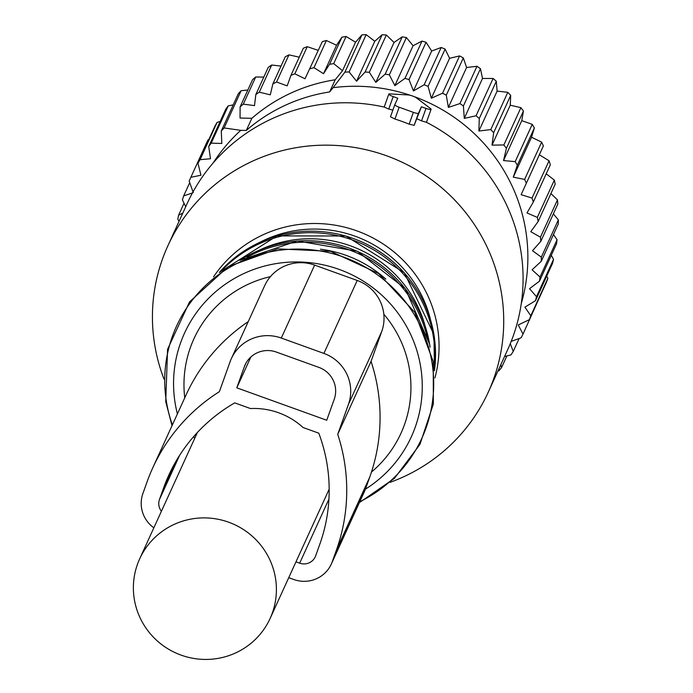 <?xml version="1.0" encoding="UTF-8"?>
<svg xmlns="http://www.w3.org/2000/svg" width="693" height="693" viewBox="0 0 693 693"><rect width="100%" height="100%" fill="white"/><g stroke="black" fill="none" stroke-linecap="round" stroke-linejoin="round"><path stroke-width="1.04" d="M235.785 652.858A71.708 70.573 -155.5 0 0 270.114 618.459A71.708 70.573 -155.5 0 0 254.842 538.617A71.708 70.573 -155.5 0 0 173.995 524.471A71.708 70.573 -155.5 0 0 139.665 558.87A71.708 70.573 -155.5 0 0 154.937 638.712A71.708 70.573 -155.5 0 0 235.785 652.858M328.932 499.125L299.671 563.184A12.578 12.379 -155.5 0 0 315.67 555.795L319.837 544.135A164.804 162.197 -155.5 0 0 318.797 433.186L303.049 427.503A71.708 70.573 -155.5 0 0 250.468 408.549L234.719 402.876A164.804 162.197 -155.5 0 0 168.754 475.233A164.804 162.197 -155.5 0 0 163.635 487.82L159.468 499.48A12.578 12.379 -155.5 0 0 161.408 511.261M344.915 72.141A183.671 180.769 24.5 0 1 349.133 71.933L366.164 34.65A183.671 180.769 24.5 0 0 361.945 34.858L344.915 72.141L333.082 87.682A171.093 168.39 24.5 0 1 411.044 95.521M365.098 72.037A183.671 180.769 24.5 0 1 369.317 72.289L386.347 35.005A183.671 180.769 24.5 0 0 382.129 34.745L365.098 72.037L356.557 81.202L349.133 71.933M385.187 74.125A183.671 180.769 24.5 0 1 389.362 74.844L406.393 37.552A183.671 180.769 24.5 0 0 402.226 36.842L385.187 74.125L375.823 82.372L369.317 72.289M404.955 78.396A183.671 180.769 24.5 0 1 409.026 79.556L426.056 42.273A183.671 180.769 24.5 0 0 421.985 41.104L404.955 78.396L394.854 85.629L389.362 74.844M424.159 84.78A183.671 180.769 24.5 0 1 428.075 86.374L445.114 49.09A183.671 180.769 24.5 0 0 441.19 47.496L424.159 84.78L413.444 90.939L409.026 79.556M442.55 93.208L459.589 55.916A183.671 180.769 24.5 0 1 463.314 57.935L446.283 95.218A183.671 180.769 24.5 0 0 442.55 93.208L431.349 98.233L428.075 86.374M459.927 103.578L476.957 66.294A183.671 180.769 24.5 0 1 480.44 68.694L463.409 105.977A183.671 180.769 24.5 0 0 459.927 103.578L448.362 107.415L446.283 95.218M476.065 115.757L493.095 78.474A183.671 180.769 24.5 0 1 496.301 81.237L479.27 118.529A183.671 180.769 24.5 0 0 476.065 115.757L464.275 118.39L463.409 105.977M490.774 129.608L507.804 92.325A183.671 180.769 24.5 0 1 510.68 95.417L493.65 132.701A183.671 180.769 24.5 0 0 490.774 129.608L478.889 131.012L479.27 118.529M503.872 144.958L520.902 107.675A183.671 180.769 24.5 0 1 523.423 111.062L506.392 148.345A183.671 180.769 24.5 0 0 503.872 144.958L492.03 145.132L493.65 132.701M515.202 161.625L532.233 124.342A183.671 180.769 24.5 0 1 534.364 127.971L517.333 165.255A183.671 180.769 24.5 0 0 515.202 161.625L503.534 160.577L506.392 148.345M524.618 179.4A183.671 180.769 24.5 0 1 526.342 183.238L543.373 145.946A183.671 180.769 24.5 0 0 541.649 142.108L524.618 179.4L513.279 177.165L517.333 165.255M532.025 198.059A183.671 180.769 24.5 0 1 533.307 202.061L550.337 164.778A183.671 180.769 24.5 0 0 549.055 160.776L532.025 198.059L521.119 194.69L526.342 183.238M537.318 217.403A183.671 180.769 24.5 0 1 538.149 221.509L555.18 184.217A183.671 180.769 24.5 0 0 554.348 180.111L537.318 217.403L526.983 212.942L533.307 202.061M540.436 237.171L557.467 199.879A183.671 180.769 24.5 0 1 557.839 204.045L540.809 241.337A183.671 180.769 24.5 0 0 540.436 237.171L530.795 231.687L538.149 221.509M558.367 219.846A183.671 180.769 24.5 0 1 558.281 224.021L541.25 261.304A183.671 180.769 24.5 0 0 541.337 257.129L558.367 219.846L553.343 213.886M497.972 370.937L498.899 370.798A183.671 180.769 24.5 0 0 501.559 367.593L506.886 355.942M500.84 364.648L501.559 367.593M504.556 356.523L510.94 354.92A183.671 180.769 24.5 0 0 513.227 351.438L519.126 338.531M510.291 343.659L513.227 351.438M511.2 341.389L521.136 337.803A183.671 180.769 24.5 0 0 523.016 334.087L539.942 296.457M541.25 261.304L532.077 269.785L540.02 277.044A183.671 180.769 24.5 0 1 539.466 281.176L529.539 288.678L536.495 296.665A183.671 180.769 24.5 0 1 535.481 300.71L524.913 307.146L530.803 315.757A183.671 180.769 24.5 0 1 529.348 319.664L518.251 324.974L523.016 334.087M413.522 96.379A171.093 168.39 24.5 0 1 527.633 266.138A171.093 168.39 24.5 0 1 521.266 303.612M539.466 281.176L556.496 243.893A183.671 180.769 -155.5 0 0 557.051 239.752L553.482 234.511M551.299 255.258L553.525 259.373A183.671 180.769 -155.5 0 1 552.512 263.418L535.481 300.71M546.786 275.953L547.834 278.465A183.671 180.769 -155.5 0 1 546.379 282.372L529.348 319.664M540.02 277.044L557.051 239.752M536.495 296.665L553.525 259.373M530.803 315.757L547.834 278.465M179.054 221.318L177.815 219.274A183.671 180.769 24.5 0 1 178.595 215.177L184.035 203.266M185.707 206.757L182.424 199.887A183.671 180.769 24.5 0 1 183.662 195.902L189.717 182.657M193.304 192.654L189.172 181.142A183.671 180.769 24.5 0 1 190.852 177.321L207.883 140.038L208.758 139.674M200.069 159.667L217.1 122.384A183.671 180.769 24.5 0 0 215.003 125.987L197.973 163.279A183.671 180.769 24.5 0 1 200.069 159.667L210.499 158.758L208.714 146.5L225.753 109.208A183.671 180.769 24.5 0 1 228.231 105.856L211.2 143.148A183.671 180.769 24.5 0 0 208.714 146.5M238.305 93.728A183.671 180.769 24.5 0 1 241.155 90.67L224.116 127.954A183.671 180.769 24.5 0 0 221.275 131.012L238.305 93.728M318.018 50.312L307.25 46.665A183.671 180.769 -155.5 0 0 303.343 48.207L290.939 75.364A183.671 180.769 24.5 0 1 294.846 73.813L305.015 78.785L322.314 41.623L305.015 78.785M361.945 34.858L355.544 42.212L346.093 36.495A183.671 180.769 -155.5 0 0 341.935 37.153L336.547 45.236L326.377 40.515A183.671 180.769 -155.5 0 0 322.314 41.623M382.129 34.745L374.792 41.277L366.164 34.65M402.226 36.842L394.057 42.455L386.347 35.005M421.985 41.104L413.089 45.712L406.393 37.552M441.19 47.496L431.678 51.022L426.056 42.273M459.589 55.916L449.584 58.307L445.114 49.09M476.957 66.294L466.597 67.498L463.314 57.935M493.095 78.474L482.51 78.465L480.44 68.694M507.804 92.325L497.124 91.095L496.301 81.237M520.902 107.675L510.265 105.215L510.68 95.417M532.233 124.342L521.768 120.66L523.423 111.062M541.649 142.108L531.514 137.249L534.364 127.971M549.055 160.776L539.353 154.773L543.373 145.946M546.223 173.796L554.348 180.111M550.909 193.572L557.467 199.879M220.166 121.448L217.1 122.384M233.22 104.877L228.231 105.856M247.808 90.055L241.155 90.67M263.799 77.088L255.7 77.001A183.671 180.769 -155.5 0 0 252.529 79.73L240.124 106.878A183.671 180.769 24.5 0 1 243.295 104.158L254.504 105.605L255.838 94.534L268.234 67.377A183.671 180.769 -155.5 0 1 271.699 65.012L281.011 66.095M288.946 54.86A183.671 180.769 -155.5 0 0 285.247 56.826L272.843 83.983A183.671 180.769 24.5 0 1 276.542 82.017L288.946 54.86L299.255 57.172M211.2 143.148L221.829 143.46L221.275 131.012M190.852 177.321L200.953 175.225L197.973 163.279M192.455 192.949L183.662 195.902M182.77 213.175L178.595 215.177M540.809 241.337L532.493 250.719L541.337 257.129M539.353 154.773L521.119 194.69M531.514 137.249L513.279 177.165M521.768 120.66L503.534 160.577M510.265 105.215L492.03 145.132M497.124 91.095L478.889 131.012M482.51 78.465L464.275 118.39M466.597 67.498L448.362 107.415M449.584 58.307L431.349 98.233M431.678 51.022L413.444 90.939M413.089 45.712L394.854 85.629M394.057 42.455L375.823 82.372M374.792 41.277L356.557 81.202M294.846 73.813L307.25 46.665M309.918 68.78A183.671 180.769 24.5 0 1 313.972 67.671L323.544 73.709L329.53 64.31L341.935 37.153M336.547 45.236L323.544 73.709M313.972 67.671L326.377 40.515M329.53 64.31A183.671 180.769 24.5 0 1 333.688 63.643L342.541 70.686L355.544 42.212M333.688 63.643L346.093 36.495M251.862 118.286L246.31 130.44A167.316 164.674 24.5 0 1 329.651 91.935L335.204 79.773A167.316 164.674 -155.5 0 0 251.862 118.286L240.038 118.053L240.124 106.878M243.295 104.158L255.7 77.001M255.838 94.534A183.671 180.769 24.5 0 1 259.295 92.169L270.287 94.828L272.843 83.983M259.295 92.169L271.699 65.012M329.651 91.935L333.082 87.682M246.31 130.44L240.774 130.336L224.116 127.954M213.193 162.898A171.093 168.39 24.5 0 1 240.774 130.336M276.542 82.017L287.188 85.854L290.939 75.364M335.204 79.773L342.541 70.686M413.366 112.353A5.033 0.892 19.7 0 0 418.468 113.254L421.431 106.765L425.996 108.411A5.033 0.892 19.7 0 0 431.098 109.295A5.033 0.892 19.7 0 0 430.648 108.671L416.467 97.895A5.033 0.892 19.7 0 0 408.272 94.941L389.657 93.893A5.033 0.892 19.7 0 0 388.825 94.083A5.033 0.892 19.7 0 0 393.2 96.587L397.765 98.233L394.802 104.721A5.033 0.892 19.7 0 0 394.793 104.73A5.033 0.892 19.7 0 0 399.159 107.233L413.366 112.353L409.139 124.168L414.145 125.329L418.468 113.254M421.431 106.765L414.145 125.329M417.108 118.841A176.126 173.345 24.5 0 1 421.535 120.877L425.996 108.411M390.15 482.319A176.126 173.345 -155.5 0 0 488.279 392.16L507.64 349.766A176.126 173.345 -155.5 0 0 520.807 250.745A176.126 173.345 -155.5 0 0 426.446 122.297L421.535 120.877M488.279 392.16A176.126 173.345 -155.5 0 0 501.446 293.13A176.126 173.345 -155.5 0 0 350.944 146.916A176.126 173.345 -155.5 0 0 167.871 245.807L187.231 203.413A176.126 173.345 -155.5 0 1 384.191 107.068L388.738 109.052A176.126 173.345 24.5 0 1 392.862 110.144M390.48 116.805L394.793 104.73L390.48 116.796L394.941 119.049A176.126 173.345 24.5 0 1 409.139 124.168M167.871 245.807A176.126 173.345 -155.5 0 0 154.704 344.828A176.126 173.345 -155.5 0 0 163.972 379.01M250.883 356.973L236.789 387.829L326.724 420.244L334.234 399.263A25.165 24.766 -155.5 0 0 318.901 367.403L276.299 352.044A25.165 24.766 -155.5 0 0 244.291 366.84L236.789 387.829M193.633 436.642A12.578 12.379 -155.5 0 0 194.733 438.314M299.671 563.184L295.972 561.85M331.306 564.067L364.622 491.12A30.197 29.712 -155.5 0 0 365.558 488.816L332.242 561.763A30.197 29.712 -155.5 0 1 331.306 564.067A30.197 29.712 -155.5 0 1 293.832 579.513L288.747 577.676M231.341 358.645L264.665 285.689A40.255 39.622 -155.5 0 1 314.622 265.107L281.297 338.054A40.255 39.622 -155.5 0 0 231.341 358.645A40.255 39.622 -155.5 0 0 230.093 361.72L219.386 391.666A182.415 179.53 -155.5 0 0 152.729 467.914A182.415 179.53 -155.5 0 0 147.072 481.843L142.905 493.503A30.197 29.712 -155.5 0 0 153.846 527.815M248.25 321.621A182.415 179.53 -155.5 0 0 186.053 394.967L152.729 467.914M281.297 338.054L323.9 353.413A40.255 39.622 -155.5 0 1 348.432 404.383L337.725 434.329L371.05 361.374L381.748 331.427A40.255 39.622 -155.5 0 0 357.224 280.466L323.9 353.413M314.622 265.107L357.224 280.466M365.558 488.816L369.733 477.156A182.415 179.53 -155.5 0 0 371.05 361.374M369.733 477.156L336.408 550.103A182.415 179.53 -155.5 0 0 337.725 434.329M336.408 550.103L332.242 561.763M388.738 109.052L393.2 96.587M394.941 119.049L399.159 107.233M213.557 276.836A123.285 121.344 24.5 0 1 341.918 226.524A123.285 121.344 24.5 0 1 437.465 327.079A123.285 121.344 24.5 0 1 434.909 377.945M430.422 319.274A118.442 116.571 -155.5 0 0 260.837 241.814M434.433 370.72A123.285 121.344 -155.5 0 0 433.957 334.754A123.285 121.344 -155.5 0 0 345.894 236.122A123.285 121.344 -155.5 0 0 219.326 272.462M434.208 368.485A123.285 121.344 -155.5 0 0 433.281 336.252A123.285 121.344 -155.5 0 0 347.037 238.158A123.285 121.344 -155.5 0 0 221.171 271.171M424.852 324.982A118.26 116.389 -155.5 0 0 260.17 249.757M430.015 346.95A123.285 121.344 -155.5 0 0 429.608 344.282A123.285 121.344 -155.5 0 0 240.185 260.239M427.798 339.813A123.285 121.344 -155.5 0 0 247.037 257.242M385.81 279.088A118.26 116.389 -155.5 0 0 320.426 249.22M359.78 501.715A134.858 132.727 -155.5 0 0 431.956 362.378A134.858 132.727 -155.5 0 0 277.607 250.554A134.858 132.727 -155.5 0 0 166.467 401.966A134.858 132.727 -155.5 0 0 172.375 424.913M177.399 413.903A124.688 122.722 24.5 0 1 175.173 403.309A124.688 122.722 24.5 0 1 277.945 263.314A124.688 122.722 24.5 0 1 420.651 366.71A124.688 122.722 24.5 0 1 365.445 489.137M195.625 434.398A113.791 111.997 -155.5 0 0 196.093 435.325M371.474 472.028A113.791 111.997 -155.5 0 0 409.468 369.317A113.791 111.997 -155.5 0 0 383.827 314.206M270.435 276.628A113.791 111.997 -155.5 0 0 184.745 397.825M246.015 363.063L244.291 366.84M174.913 463.123L163.635 487.82M179.686 455.206L159.468 499.48M381.748 331.427L348.432 404.383M329.175 489.163L270.114 618.459M197.401 432.467L139.665 558.87M426.446 122.306L431.098 109.295M384.182 107.068L388.825 94.083M434.433 370.764L433.983 334.641L404.314 272.747L345.885 235.992L277.009 235.897L219.291 272.488M430.084 347.193L429.625 344.17L405.327 288.704L357.302 251.256L297.288 240.965L239.951 260.351M359.372 502.607L394.438 478.369L419.949 444.386L433.342 404.08L433.246 361.503L414.735 312.257L378.681 273.562L330.578 251.308L277.737 248.874L228.205 266.64L189.518 301.905L167.576 349.307L165.731 401.619L172.02 425.693"/></g></svg>
